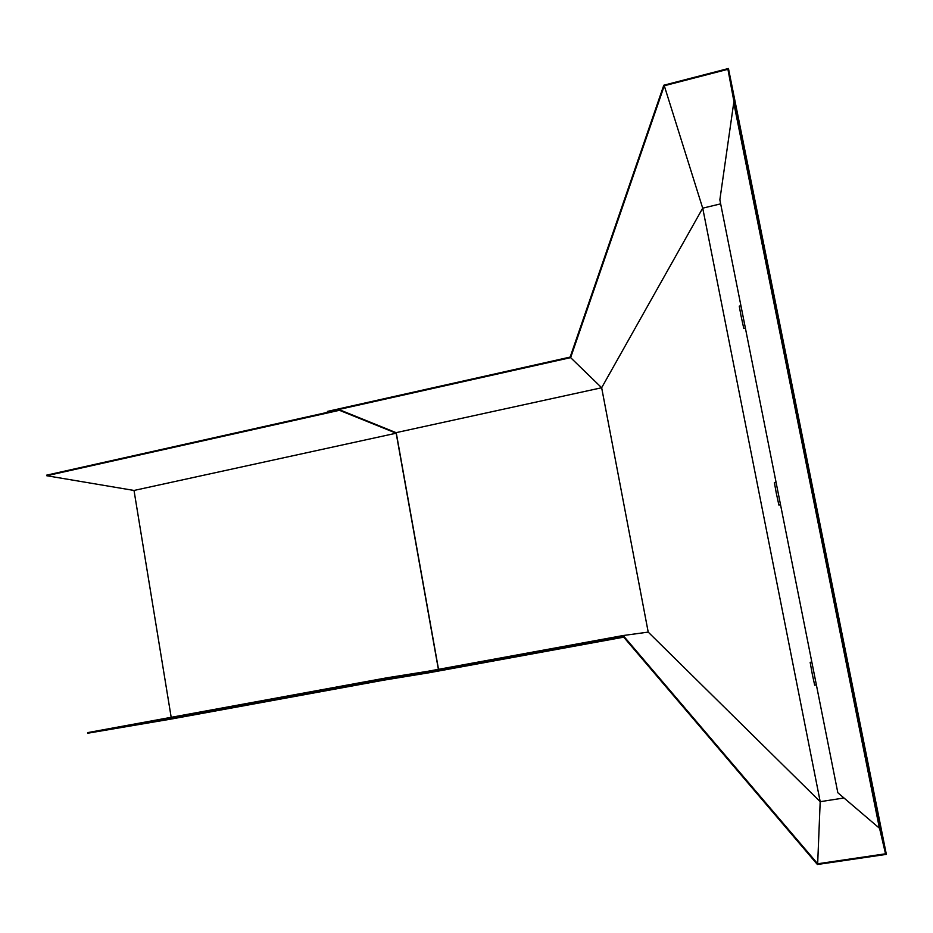 <?xml version="1.0" encoding="UTF-8"?>
<svg xmlns="http://www.w3.org/2000/svg" width="933" height="933" viewBox="0 0 933 933"><rect width="100%" height="100%" fill="white"/><g stroke="black" fill="none" stroke-linecap="round" stroke-linejoin="round"><path stroke-width="1.4" d="M734.143 102.677L727.927 69.299L664.284 85.754L570.634 357.631L601.657 387.743L648.213 632.107L820.189 801.692L817.67 863.771L623.174 635.525L374.669 681.008L374.774 681.638L622.929 636.236L817.401 864.506L886.35 854.371L728.451 68.494L663.795 85.23L570.156 357.082L327.436 411.406L328.054 412.211M648.202 632.107L623.174 635.525M879.539 828.189L885.522 853.8L817.67 863.771M843.98 797.983L820.189 801.692M727.927 69.299L885.522 853.8M879.761 826.451L734.668 104.146M570.634 357.631L327.541 412.013M720.661 203.849L702.724 208.164L820.2 801.68M664.284 85.754L702.701 208.164L601.657 387.743L396.082 432.655M623.722 637.169L428.574 672.845L374.774 681.638M879.422 828.212L880.087 828.107L734.364 102.63L733.735 102.758L719.856 199.814L837.834 792.747L879.422 828.212L733.735 102.758M386.495 677.871L386.612 678.501L87.749 733.221L87.655 732.615L386.495 677.871L427.326 671.375M386.612 678.501L401.108 676.168M384.233 680.087L171.684 718.97L87.749 733.221M438.522 669.323L396.233 432.725L339.332 409.692L339.449 410.298L46.743 475.737L46.65 475.154L339.332 409.692M438.382 669.346L396.175 433.204L339.449 410.298M396.175 433.204L134.014 490.455L46.743 475.737M171.182 717.314L134.014 490.455M740.942 305.756L739.263 306.129L740.907 315.237L743.788 328.498L745.385 328.136M776.058 482.244L774.378 482.571L776.256 492.986L778.88 505.033L780.524 504.718M811.827 662.045L810.159 662.337L812.305 674.244L814.684 685.195L816.375 684.904"/></g></svg>
